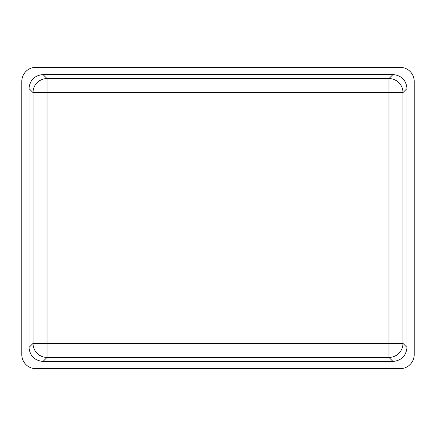 <?xml version="1.0" encoding="UTF-8"?>
<svg xmlns="http://www.w3.org/2000/svg" width="436" height="436" viewBox="0 0 436 436"><rect width="100%" height="100%" fill="white"/><g stroke="black" fill="none" stroke-linecap="round" stroke-linejoin="round"><path stroke-width="0.65" d="M43.006 74.54L392.994 74.54C401.447 75.428 406.118 80.099 407.011 88.552L407.011 347.448C406.118 355.901 401.447 360.572 392.994 361.46L43.006 361.46C34.553 360.572 29.882 355.901 28.989 347.448L28.989 88.552C29.882 80.099 34.553 75.428 43.006 74.54L47.039 78.573L388.961 78.573L392.994 74.54M239.021 74.611L196.979 74.856L239.021 74.856M239.021 361.144L196.979 361.144L239.021 361.39M35.812 67.346L400.188 67.346A14.012 14.012 0 0 1 414.2 81.363L414.2 354.637A14.012 14.012 0 0 1 400.188 368.654L35.812 368.654A14.012 14.012 0 0 1 21.8 354.637L21.8 81.363A14.012 14.012 0 0 1 35.812 67.346M407.011 88.552L402.973 92.59L402.973 343.41L407.011 347.448M28.989 347.448L33.027 343.41L33.027 92.59L28.989 88.552M392.994 361.46L388.961 357.427L47.039 357.427L43.006 361.46M47.039 92.59L47.039 343.41L388.961 343.41L388.961 92.59L47.039 92.59L47.039 78.573A14.012 14.012 135 0 0 33.027 92.59L47.039 92.59M388.961 78.573L388.961 92.59L402.973 92.59A14.012 14.012 -135 0 0 388.961 78.573M33.027 343.41A14.012 14.012 45 0 0 47.039 357.427L47.039 343.41L33.027 343.41M402.973 343.41L388.961 343.41L388.961 357.427A14.012 14.012 -45 0 0 402.973 343.41"/></g></svg>
